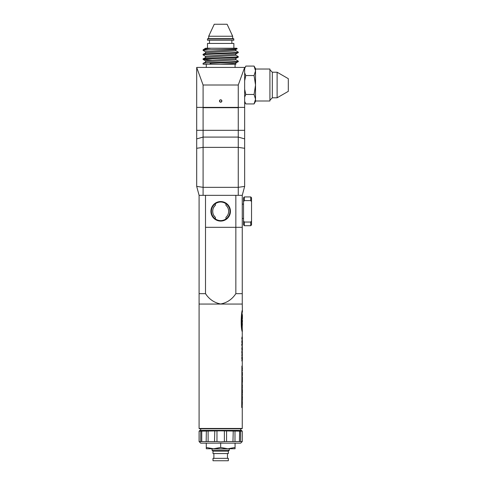 <?xml version="1.0" encoding="UTF-8"?>
<svg xmlns="http://www.w3.org/2000/svg" width="485" height="485" viewBox="0 0 485 485"><rect width="100%" height="100%" fill="white"/><g stroke="black" fill="none" stroke-linecap="round" stroke-linejoin="round"><path stroke-width="0.73" d="M196.692 130.32L203.088 130.32L203.088 107.712L202.766 107.391L196.692 107.391L196.692 186.379L199.092 195.334L242.257 195.334L242.257 227.313L205.507 227.313L205.507 293.667L206.07 294.353L205.507 293.667L199.092 293.667L199.092 303.992L199.092 195.334M196.692 186.379L203.088 187.337L203.088 195.334M196.692 148.289L203.088 147.367L203.088 187.337L238.262 187.337L238.262 195.334M203.088 107.712L238.262 107.712L238.262 130.32L203.088 130.32L203.088 147.367L238.262 147.367L238.262 187.337L244.652 186.398L242.257 195.334M196.692 138.892L203.088 137.085L238.262 137.085L238.262 130.32L244.658 130.32L244.658 107.391L238.584 107.391L238.262 107.712M244.658 130.32L244.658 138.892L238.262 137.085L238.262 147.367L244.658 148.289L244.658 186.379M244.658 138.892L244.658 148.289M242.191 324.78L242.257 322.24M241.991 360.446L241.973 359.221M242.27 345.647L242.421 350.073L241.912 349.661L242.257 351.073L241.96 350.103M242.318 339.391L242.179 336.578L242.106 339.682M242.257 344.217L242.264 342.804L241.912 342.804L242.257 344.217L241.96 343.241M241.906 354.553L241.918 354.183M235.843 293.667L235.843 227.313L242.257 227.313L242.257 303.992L242.257 293.667L242.257 303.992L242.257 293.667L235.843 293.667C232.127 299.306 227.071 302.749 220.675 303.992C214.285 302.749 209.229 299.306 205.507 293.667M242.257 303.58L242.257 303.992L242.257 303.58M199.887 430.371L199.092 431.171L199.887 430.371L241.463 430.371L242.257 431.171L220.675 430.85L199.092 431.171L199.092 441.562L200.693 441.617L200.766 431.171M226.568 431.171L226.568 441.562L224.046 441.617L224.379 441.562L224.379 431.171M234.995 431.171L234.995 441.562L232.958 441.617L233.237 431.171M240.584 431.171L240.584 441.562L239.42 441.611L239.608 431.171M199.092 431.171L199.092 441.562L200.687 443.163L240.663 443.163L242.257 441.562L242.233 431.171M241.718 344.793L242.118 346.611L242.27 345.508L242.257 344.168L241.718 344.793L241.718 344.35M201.742 431.171L201.742 441.562L206.167 441.611L206.355 431.171M208.113 431.171L208.113 441.562L214.503 441.617L214.782 431.171M221.396 101.959L219.954 101.959M251.533 220.948L251.533 224.913L250.733 225.713L244.337 225.713L244.337 222.045L243.537 220.948L243.537 201.693L244.337 200.596L250.733 200.596L251.533 201.693L251.533 220.948L250.733 222.045L250.733 225.713M251.533 197.728L250.733 196.934L251.533 197.728L251.533 201.693M250.733 222.045L244.337 222.045M243.537 201.693L243.537 197.728L244.337 196.934L250.733 196.934L250.733 200.596M250.733 196.934L244.337 196.934L244.337 200.596M244.337 225.713L243.537 224.913L243.537 220.948M242.191 395.439L242.221 394.929L242.257 395.439M242.221 394.675L242.306 397.318M242.257 393.305L242.257 394.384M242.221 385.854L242.385 385.314L242.221 385.854M242.3 376.572L242.215 379.015M242.221 368.364L242.385 367.824L242.221 368.364M242.057 326.502L242.257 323.568M242.215 320.149L242.057 315.85M242.257 320.149L242.057 317.384M242.257 313.746L241.845 321.179L242.179 331.594C240.566 327.369 241.239 312.322 242.257 310.345C241.233 312.382 240.596 327.436 242.185 331.607M242.233 359.906L242.051 359.421L242.203 360.397L241.748 360.888L242.203 360.864L242.27 359.997L242.264 358.779L241.748 358.779L242.215 359.421M241.966 352.904L241.863 351.055L241.809 352.904M241.912 350.103L241.912 349.661M242.215 350.916L242.227 350.594M242.118 346.611L241.797 344.793M242.076 342.077L241.766 341.828L242.112 339.985L242.233 342.077L242.112 339.985M241.724 407.521L241.942 366.036L242.227 394.851L241.724 407.521M242.094 339.749L241.742 338.263L242.179 336.578M242.215 344.059L242.215 343.477M241.912 343.241L241.912 342.804M242.076 348.933L241.766 348.691L242.112 346.848L242.233 348.933L242.112 346.848M242.07 353.941L242.07 353.62L242.039 353.941M242.07 354.826L242.233 354.383L242.07 354.826M241.748 355.572L241.912 355.135L241.748 355.572M242.076 358.045L241.766 357.797L242.112 355.96L242.233 358.045L242.112 355.96M242.257 349.661L242.257 348.606L242.257 349.661M242.257 347.515L242.257 345.999L242.257 347.515M242.27 359.991L242.257 367.824M242.233 354.826L242.27 357.178M242.257 351.661L242.257 351.025L242.257 351.661M242.257 428.455L241.942 428.77L199.408 428.77L199.092 428.455L242.257 428.455L242.257 403.459M242.421 312.346L242.257 304.059L199.092 304.059L199.092 428.455L199.092 304.059M240.584 441.562L242.233 441.562M234.995 441.562L239.608 441.562M226.568 441.562L233.237 441.562M216.971 431.171L216.971 441.562L220.675 441.883L224.379 441.562M206.283 447.473L206.283 448.758L227.871 448.758L235.067 447.473L235.067 448.758L227.871 448.758L220.675 447.473L213.479 448.758L206.283 447.473L206.283 443.163M213 453.554L213 451.159L228.35 451.159L228.35 453.554L213 453.554L213 451.159L212.042 450.195L229.308 450.195L229.308 448.758M220.675 458.349L213 458.349L213 460.75L228.35 460.75L228.35 458.349L220.675 458.349M241.912 360.446L241.912 360.888M241.912 358.779L241.912 359.221M242.306 355.572L242.306 355.135M241.912 353.444L242.264 352.85L242.027 351.055M242.27 345.508L242.264 345.071M241.845 342.264L242.233 342.077M241.882 366.036L241.882 407.521M242.306 337.566L242.257 339.215M242.33 339.173L242.348 338.269M241.845 349.127L242.233 348.933M241.912 354.887L242.033 354.383M242.318 352.043L242.264 355.572L241.912 355.572M242.324 353.941L242.233 353.62M242.264 355.135L241.912 355.135M241.845 358.239L242.233 358.045M242.336 331.594C240.724 327.369 241.397 312.322 242.421 310.345C241.397 312.382 240.76 327.436 242.342 331.607L242.257 331.607M242.342 331.607L242.257 328.63M242.1 315.292L242.421 315.292L242.421 318.815M242.215 315.292L242.215 317.384M242.057 324.998L242.215 322.24M242.215 324.998L242.106 327.09M242.421 323.568L242.215 327.09M242.385 368.364L242.257 370.103M242.312 372.25L242.318 372.789M242.385 372.789L242.318 375.02M242.385 375.02L242.312 375.705M242.385 375.705L242.415 374.093M242.245 376.572L242.421 377.354M242.421 381.392L242.403 382.186M242.385 385.854L242.257 387.594M242.415 392.765L242.415 393.305M242.385 397.554L242.318 399.434M242.318 400.483L242.318 399.937M242.306 401.453L242.3 401.992M242.385 401.992L242.257 403.738M241.979 351.661L242.112 352.874L241.979 351.661M242.003 345.95L242.209 344.968M242.003 341.743L241.954 340.44M242.003 348.606L241.954 347.296M242.003 357.718L241.954 356.408M242.409 403.738L242.257 404.799M242.421 401.992L242.385 401.453M242.385 400.483L242.221 399.773M242.421 398.343L242.421 396.53M242.221 395.093L242.385 394.384M242.421 392.711L242.421 389.752M242.409 387.594L242.257 388.661M242.421 385.854L242.385 385.314M242.421 372.789L242.385 372.25M242.409 370.103L242.294 371.171M242.421 368.364L242.385 367.824M242.348 338.324L242.324 337.142M242.421 357.178L242.264 357.657M242.391 357.657L242.391 359.991M242.257 418.791L242.257 415.815M242.257 414.481L242.257 411.504M242.27 352.043L242.27 350.861M242.348 355.511L242.336 354.329M242.257 343.198L242.27 343.95M242.421 343.95L242.27 345.223M242.421 340.634L242.27 341.119M242.391 341.119L242.391 343.447M242.403 381.646L242.403 377.112M205.507 227.313L235.843 227.313L235.843 195.334L205.507 195.334L205.507 227.313M199.117 431.171L199.117 441.562M216.971 441.562L214.782 441.562M208.113 441.562L206.355 441.562M201.742 441.562L200.766 441.562M235.067 443.163L235.067 447.473M220.675 443.163L220.675 447.473M225.919 203.651L225.919 205.288A7.996 7.996 0 0 1 225.919 217.359L225.919 218.99C222.433 221.178 218.941 221.178 215.431 218.99A9.288 9.288 0 0 1 215.431 203.651C218.917 201.463 222.409 201.463 225.919 203.651A9.288 9.288 0 0 1 225.919 218.99M225.919 205.288C227.641 206.725 228.556 208.732 228.671 211.321C228.562 213.903 227.647 215.916 225.919 217.359M230.436 211.321A9.761 9.761 0 0 1 220.675 221.081A9.761 9.761 0 0 1 210.914 211.321A9.761 9.761 0 0 1 220.675 201.56A9.761 9.761 0 0 1 230.436 211.321M215.431 218.99L215.431 217.359C211.86 214.825 211.842 207.829 215.431 205.288L215.431 203.651M215.431 217.359A7.996 7.996 0 0 1 215.431 205.288M255.528 100.995L269.921 100.995L269.921 69.022L255.528 69.022L255.528 70.816L255.528 68.621L254.067 66.081L255.528 70.816L254.067 75.545L255.528 85.008L255.528 98.855M272.321 97.8L272.321 72.216L269.921 69.816L272.321 72.216L277.117 72.216L277.117 97.8L272.321 97.8L269.921 100.195M277.117 97.8L288.308 91.338L288.308 78.679L277.117 72.216L272.321 72.216M255.528 85.008L254.067 94.472L255.528 99.201L254.067 103.929L255.528 101.395L255.528 70.816M255.528 68.621L254.067 66.081L245.804 66.081L244.658 68.67L245.804 66.081M244.658 72.962L245.804 75.545L254.067 75.545M245.804 75.545L244.658 80.71M244.658 89.307L245.804 94.472L254.067 94.472M245.804 94.472L244.658 97.055M244.658 101.953L245.804 103.929L244.658 101.347L245.804 103.929L254.067 103.929M206.283 64.22L206.283 67.421M235.067 64.22L235.067 67.421M219.475 100.995A1.2 1.2 0 0 1 220.675 99.801A1.2 1.2 0 0 1 221.875 100.995C221.075 99.449 220.275 99.449 219.475 100.995C220.275 102.541 221.075 102.541 221.875 100.995A1.2 1.2 0 0 1 220.675 102.196A1.2 1.2 0 0 1 219.475 100.995M235.771 59.637L238.262 61.11C239.354 61.862 201.996 62.613 203.088 63.365L203.088 64.22L235.892 64.22L235.819 63.08M235.819 58.57L235.819 59.697L235.079 59.922L206.27 61.728L203.088 63.365M211.127 64.22L210.126 63.262L210.126 64.22M210.126 63.262C220.839 62.735 238.966 62.201 238.262 61.674L235.079 63.311L220.433 64.22M238.262 61.11L238.262 61.674M205.531 52.932L205.531 51.804L206.27 51.574L235.079 49.773L237.177 48.791L236.662 48.233L211.175 48.233C206.422 48.791 203.73 49.318 203.1 49.822L208.138 49.834L203.088 50.392L203.088 49.834L205.549 48.233M235.771 50.616L238.262 52.083C239.354 52.835 201.996 53.586 203.088 54.338L203.088 54.902C201.996 54.15 239.354 53.398 238.262 52.647L235.079 54.284L206.27 56.09L205.531 56.315L205.531 57.442M235.819 49.549L235.819 50.676L235.079 50.901L206.27 52.707L203.088 54.338M238.262 52.083L238.262 52.647M235.771 55.126L238.262 56.599C239.354 57.351 201.996 58.103 203.088 58.855L203.088 59.419C201.996 58.667 239.354 57.915 238.262 57.163L235.079 58.794L206.27 60.601L205.531 60.825L205.531 61.953M235.819 54.059L235.819 55.187L235.079 55.411L206.27 57.218L203.088 58.855M238.262 56.599L238.262 57.163M205.579 51.865L203.088 50.392M205.579 56.375L203.088 54.902M211.654 60.158L203.088 59.419M237.189 48.755C238.299 49.124 217.995 49.488 208.138 49.834M233.867 48.233L233.867 43.438L207.483 43.438L207.483 48.233M209.484 40.237L209.484 43.438M231.866 40.237L231.866 43.438M232.667 38.642L232.667 36.242L232.206 35.247L232.206 36.242L209.144 36.242L209.144 35.247L208.683 36.242L208.683 38.642M233.867 38.958L207.483 38.958L207.483 40.237L233.867 40.237L233.546 38.642L207.804 38.642L207.483 38.958M244.658 67.439L244.658 107.391L196.692 107.391L196.692 67.421L244.658 67.421L238.262 85.008L203.088 85.008L196.692 67.439M203.088 107.391L203.088 85.008M238.262 107.391L238.262 85.008M211.175 48.233L206.022 48.233M209.144 35.247L214.249 24.25L227.101 24.25L232.206 35.247M243.537 204.124L242.257 204.124L243.537 204.124M200.687 430.371L200.687 428.77L200.687 430.371M212.042 450.195L212.042 448.758L212.042 450.195M213.879 458.349L213.879 453.554L213.879 458.349M243.537 218.517L242.257 218.517M243.537 197.728L244.337 196.934M242.257 395.602L242.257 395.142M242.257 389.752L242.257 385.854M242.257 385.314L242.257 381.992M242.257 370.097L242.257 368.364M242.257 359.512L242.257 359.173M242.257 358.779L242.257 357.718M242.257 353.62L242.257 352.934M242.257 342.804L242.257 341.749M242.257 340.658L242.257 339.682M242.257 336.687L242.257 331.594M242.257 328.691L242.257 327.09M242.257 315.292L242.257 313.668M240.663 430.371L240.663 428.77M241.463 430.371L242.257 431.171L242.257 441.562M228.35 451.159L229.308 450.195M227.471 458.349L227.471 453.554M242.421 322.24L242.421 320.149M242.421 374.438L242.421 373.747M242.421 400.27L242.421 399.725M242.421 395.142L242.421 394.596M213 460.75L213 458.349M255.528 69.022L269.921 69.022M288.308 78.679L277.117 72.216M205.579 60.886L203.13 59.467"/></g></svg>
